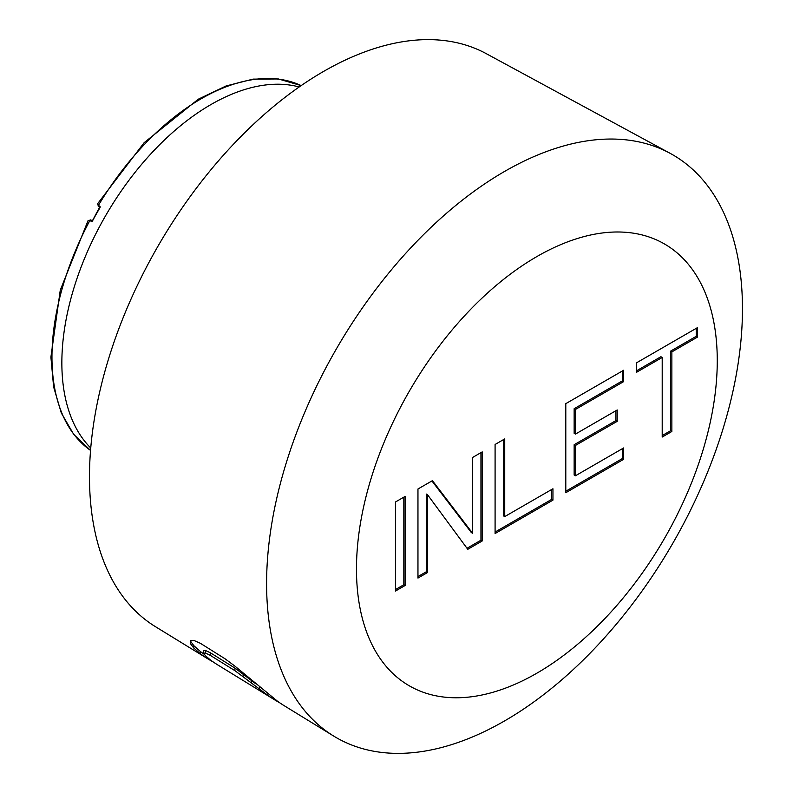 <?xml version="1.0" encoding="UTF-8"?>
<svg xmlns="http://www.w3.org/2000/svg" width="793" height="793" viewBox="0 0 793 793"><rect width="100%" height="100%" fill="white"/><g stroke="black" fill="none" stroke-linecap="round" stroke-linejoin="round"><path stroke-width="1.19" d="M299.189 86.972A210.888 121.755 120 0 0 143.583 162.04A210.888 121.755 120 0 0 61.854 362.827A210.888 121.755 120 0 0 90.749 448.005A210.888 121.755 -60 0 1 61.854 362.827A210.888 121.755 -60 0 1 280.355 84.256A210.888 121.755 -60 0 1 299.189 86.972M99.849 207.756A210.522 121.547 120 0 0 92.533 220.702L92.047 221.782L89.867 220.513A210.888 121.755 120 0 0 51.961 357.108A210.888 121.755 120 0 0 90.551 450.414L73.719 434.405L61.299 412.975L53.627 386.925L50.901 357.128L60.268 290.179L88.013 220.732L89.867 220.513A0.912 0.525 -60 0 1 90.789 219.939L92.375 220.851A0.912 0.525 -60 0 0 92.196 220.88L92.047 221.782A210.888 121.755 120 0 1 99.928 207.796L100.077 206.388L98.401 205.417L97.678 203.652L98.391 206.487L99.928 207.369M88.013 220.722L90.739 219.909L92.394 220.811L90.719 219.899M92.533 220.702L92.176 221.287L92.533 220.702M92.285 221.019L100.077 206.388L100.077 207.459L100.077 206.388M360.686 611.363A255.128 147.3 -60 0 1 498.113 283.815A255.128 147.3 -60 0 1 713.056 318.409A255.128 147.3 -60 0 1 575.629 645.948A255.128 147.3 -60 0 1 360.686 611.363M575.44 409.456L623.645 381.621L623.645 370.252L565.796 403.657L565.796 492.721L623.645 459.316L623.645 447.946L575.44 475.78L575.44 445.458L617.212 421.341L617.212 409.971L575.44 434.088L575.44 409.456L574.152 408.712L622.356 380.888L622.356 370.995M671.849 351.904L697.562 337.055L697.562 327.578L636.501 362.837L636.501 372.314L662.205 357.465L662.205 437.052L671.849 431.491L671.849 351.904L670.561 351.16L696.274 336.311L696.274 328.322M504.735 516.6L504.735 438.906L495.09 444.476L495.09 533.54L552.939 500.135L552.939 488.766L504.735 516.6L503.446 515.856L503.446 439.649M482.233 540.955L482.233 451.891L472.598 457.462L472.598 533.263L432.423 480.657L417.961 489.003L417.961 578.067L427.605 572.496L427.605 494.812L467.771 549.311L482.233 540.955L480.954 540.211L480.954 452.634M395.469 501.989L395.469 591.053L405.104 585.492L405.104 496.428L395.469 501.989M736.905 253.026A336.49 194.275 120 0 0 670.144 153.336A336.49 194.275 120 0 0 388.639 273.169A336.49 194.275 120 0 0 272.148 639.396A336.49 194.275 -60 0 0 333.694 736.073A336.49 194.275 -60 0 0 617.182 623.169A336.49 194.275 -60 0 0 736.905 253.026M670.144 153.336L486.297 53.676A330.869 191.034 120 0 0 209.491 171.506A330.869 191.034 120 0 0 94.952 531.627A330.869 191.034 120 0 0 155.468 626.688L208.4 659.181A332.535 191.995 -60 0 1 200.421 653.789L193.879 648.139L190.598 643.837L190.598 640.506L193.869 640.417L200.431 643.331L225.063 658.795L234.926 666.13L277.59 701.299A334.933 193.373 120 0 0 284.32 705.77L333.694 736.073M213.327 662.026A332.535 191.995 -60 0 1 208.4 659.181M204.554 654.512A330.721 190.944 120 0 1 200.391 651.509L200.421 653.789M200.391 651.509L193.849 645.7L193.879 648.139M193.849 645.7L190.568 641.23L190.598 643.837M279.542 702.667A334.626 193.195 -60 0 1 274.626 699.822L218.095 665.129A332.842 192.164 120 0 1 210.274 659.855L205.367 655.662L203.732 653.234L203.702 650.716L205.347 650.419L210.274 652.728L210.304 655.365L234.936 670.68L267.737 695.233L267.717 693.786M254.92 683.16L234.897 668.053L210.274 652.728M259.529 687.035L259.549 689.137M203.732 653.234L205.377 653.016L210.304 655.365M274.626 699.822A334.626 193.195 -60 0 1 267.737 695.233M205.347 650.419L205.377 653.016M234.897 668.053L234.936 670.68M243.114 673.891L243.144 676.469M251.322 680.235L251.351 682.733M623.645 381.621L622.356 380.888M575.44 434.088L574.152 433.345L574.152 408.712M617.212 421.341L615.933 420.597L615.933 410.715M575.44 445.458L574.152 444.714L615.933 420.597M575.44 475.78L574.152 475.037L574.152 444.714M623.645 459.316L622.356 458.572L622.356 448.689M565.796 491.234L622.356 458.572M662.205 435.565L670.561 430.748L670.561 351.16M636.501 370.827L660.926 356.721L662.205 357.465M495.09 532.053L551.65 499.392L551.65 489.509M467.008 548.27L480.954 540.211M417.961 576.58L426.317 571.763L426.317 494.069L427.605 494.812M472.598 533.263L471.31 532.519L431.927 480.945M395.469 589.566L403.825 584.748L403.825 497.171M697.562 337.055L696.274 336.311M671.849 431.491L670.561 430.748M552.939 500.135L551.65 499.392M427.605 572.496L426.317 571.763M405.104 585.492L403.825 584.748M96.488 213.406A6.978 4.024 120 0 0 95.794 214.645A11.816 11.816 0 0 1 96.498 213.386M97.678 203.652L144.118 142.71L198.3 99.204L226.055 85.971L253.056 79.122L278.402 78.963L301.181 85.594A210.888 121.755 120 0 0 98.401 205.417A0.912 0.525 120 0 0 98.391 206.487"/></g></svg>
